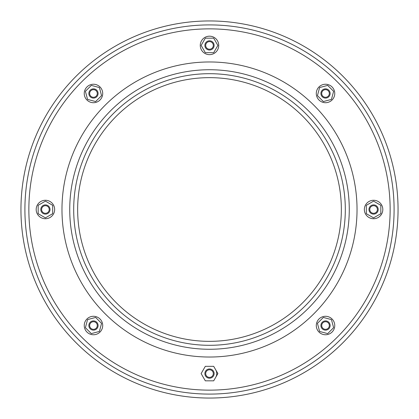 <?xml version="1.0" encoding="UTF-8"?>
<svg xmlns="http://www.w3.org/2000/svg" width="419" height="419" viewBox="0 0 419 419"><rect width="100%" height="100%" fill="white"/><g stroke="black" fill="none" stroke-linecap="round" stroke-linejoin="round"><path stroke-width="0.63" d="M52.668 213.685L52.668 205.315L45.42 201.125L38.166 205.315L38.166 213.685L45.42 217.875L52.668 213.685M36.186 209.5A9.228 9.228 0 0 0 50.034 217.492A9.228 9.228 0 0 0 50.034 201.508A9.228 9.228 0 0 0 36.186 209.5M61.975 209.5A147.525 147.525 0 0 0 283.265 337.264A147.525 147.525 0 0 0 283.265 81.736A147.525 147.525 0 0 0 61.975 209.5M215.78 369.956A7.254 7.254 0 0 1 215.78 377.21M28.859 209.5A180.641 180.641 0 0 0 299.821 365.939A180.641 180.641 0 0 0 299.821 53.061A180.641 180.641 0 0 0 28.859 209.5M24.904 209.5A184.596 184.596 0 0 0 301.795 369.364A184.596 184.596 0 0 0 301.795 49.636A184.596 184.596 0 0 0 24.904 209.5M20.95 209.5A188.55 188.55 0 0 0 303.775 372.79A188.55 188.55 0 0 0 303.775 46.21A188.55 188.55 0 0 0 20.95 209.5M218.728 45.42A9.228 9.228 0 0 1 204.886 53.412A9.228 9.228 0 0 1 204.886 37.422A9.228 9.228 0 0 1 218.728 45.42M84.245 325.526A9.228 9.228 0 0 0 98.093 333.519A9.228 9.228 0 0 0 98.093 317.529A9.228 9.228 0 0 0 84.245 325.526M102.707 93.474A9.228 9.228 0 0 1 88.859 101.471A9.228 9.228 0 0 1 88.859 85.481A9.228 9.228 0 0 1 102.707 93.474M98.093 93.474A4.614 4.614 0 0 1 91.169 97.475A4.614 4.614 0 0 1 91.169 89.477A4.614 4.614 0 0 1 98.093 93.474M97.281 93.474A3.808 3.808 0 0 1 91.572 96.773A3.808 3.808 0 0 1 91.572 90.179A3.808 3.808 0 0 1 97.281 93.474M321.719 325.526A3.808 3.808 0 0 0 327.428 328.821A3.808 3.808 0 0 0 327.428 322.227A3.808 3.808 0 0 0 321.719 325.526M320.907 325.526A4.614 4.614 0 0 0 327.831 329.523A4.614 4.614 0 0 0 327.831 321.525A4.614 4.614 0 0 0 320.907 325.526M316.293 325.526A9.228 9.228 0 0 0 330.141 333.519A9.228 9.228 0 0 0 330.141 317.529A9.228 9.228 0 0 0 316.293 325.526M382.814 209.5A9.228 9.228 0 0 1 368.966 217.492A9.228 9.228 0 0 1 368.966 201.508A9.228 9.228 0 0 1 382.814 209.5M378.2 209.5A4.614 4.614 0 0 1 371.276 213.496A4.614 4.614 0 0 1 371.276 205.504A4.614 4.614 0 0 1 378.2 209.5M377.388 209.5A3.808 3.808 0 0 1 371.679 212.794A3.808 3.808 0 0 1 371.679 206.206A3.808 3.808 0 0 1 377.388 209.5M41.612 209.5A3.808 3.808 0 0 0 47.321 212.794A3.808 3.808 0 0 0 47.321 206.206A3.808 3.808 0 0 0 41.612 209.5M40.8 209.5A4.614 4.614 0 0 0 47.724 213.496A4.614 4.614 0 0 0 47.724 205.504A4.614 4.614 0 0 0 40.8 209.5M334.755 93.474A9.228 9.228 0 0 1 320.907 101.471A9.228 9.228 0 0 1 320.907 85.481A9.228 9.228 0 0 1 334.755 93.474M213.685 380.834L217.875 373.58L213.685 366.332L205.315 366.332L201.125 373.58L205.315 380.834L213.685 380.834M205.692 373.58A3.808 3.808 0 0 0 211.401 376.88A3.808 3.808 0 0 0 211.401 370.286A3.808 3.808 0 0 0 205.692 373.58M204.886 373.58A4.614 4.614 0 0 0 211.81 377.582A4.614 4.614 0 0 0 211.81 369.584A4.614 4.614 0 0 0 204.886 373.58M327.689 333.613L333.613 327.689L331.445 319.603L323.358 317.434L317.434 323.358L319.603 331.445L327.689 333.613M380.834 213.685L380.834 205.315L373.58 201.125L366.332 205.315L366.332 213.685L373.58 217.875L380.834 213.685M331.445 99.397L333.613 91.311L327.689 85.387L319.603 87.555L317.434 95.642L323.358 101.566L331.445 99.397M329.329 93.474A3.808 3.808 0 0 1 323.62 96.773A3.808 3.808 0 0 1 323.62 90.179A3.808 3.808 0 0 1 329.329 93.474M330.141 93.474A4.614 4.614 0 0 1 323.217 97.475A4.614 4.614 0 0 1 323.217 89.477A4.614 4.614 0 0 1 330.141 93.474M213.685 52.668L217.875 45.42L213.685 38.166L205.315 38.166L201.125 45.42L205.315 52.668L213.685 52.668M213.308 45.42A3.808 3.808 0 0 1 207.599 48.714A3.808 3.808 0 0 1 207.599 42.12A3.808 3.808 0 0 1 213.308 45.42M214.114 45.42A4.614 4.614 0 0 1 207.19 49.416A4.614 4.614 0 0 1 207.19 41.418A4.614 4.614 0 0 1 214.114 45.42M95.642 101.566L101.566 95.642L99.397 87.555L91.311 85.387L85.387 91.311L87.555 99.397L95.642 101.566M99.397 331.445L101.566 323.358L95.642 317.434L87.555 319.603L85.387 327.689L91.311 333.613L99.397 331.445M89.671 325.526A3.808 3.808 0 0 0 95.38 328.821A3.808 3.808 0 0 0 95.38 322.227A3.808 3.808 0 0 0 89.671 325.526M88.859 325.526A4.614 4.614 0 0 0 95.783 329.523A4.614 4.614 0 0 0 95.783 321.525A4.614 4.614 0 0 0 88.859 325.526M69.737 209.5A139.763 139.763 0 0 0 279.384 330.539A139.763 139.763 0 0 0 279.384 88.461A139.763 139.763 0 0 0 69.737 209.5M73.692 209.5A135.808 135.808 0 0 0 277.404 327.113A135.808 135.808 0 0 0 277.404 91.887A135.808 135.808 0 0 0 73.692 209.5M77.646 209.5A131.854 131.854 0 0 0 275.424 323.688A131.854 131.854 0 0 0 275.424 95.312A131.854 131.854 0 0 0 77.646 209.5"/></g></svg>
